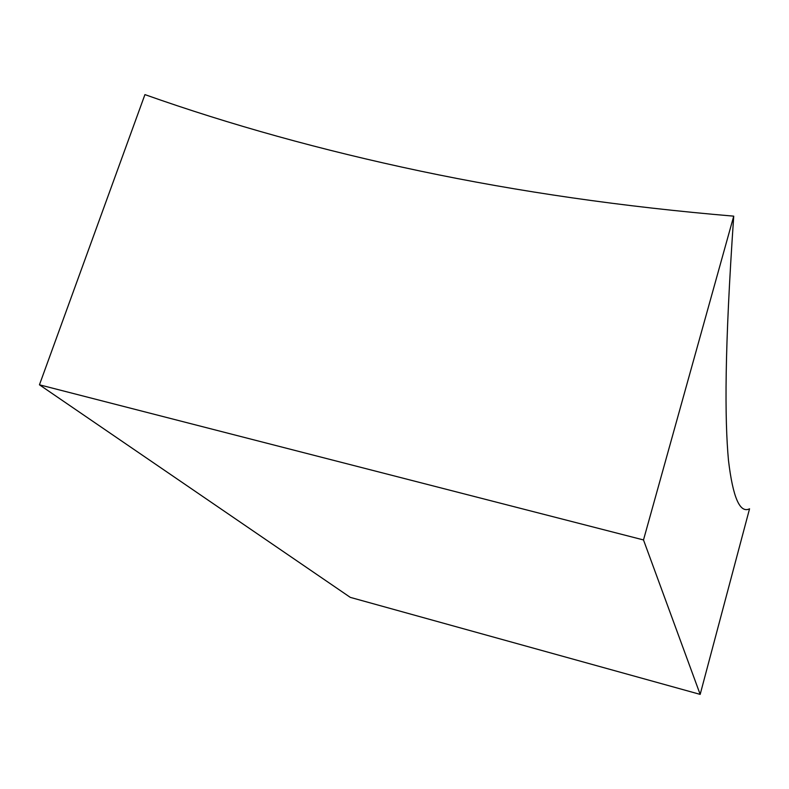 <?xml version="1.0" encoding="UTF-8"?>
<svg xmlns="http://www.w3.org/2000/svg" width="789" height="789" viewBox="0 0 789 789"><rect width="100%" height="100%" fill="white"/><g stroke="black" fill="none" stroke-linecap="round" stroke-linejoin="round"><path stroke-width="1.18" d="M39.45 384.805L144.929 94.611C230.053 124.78 321.823 150.265 420.241 171.055C518.787 191.796 623.28 206.836 733.731 216.156C724.499 349.793 724.677 419.077 728.474 460.362C732.892 497.494 739.914 513.639 749.55 508.806L700.168 694.389L350.286 597.372L39.45 384.805L643.499 539.942L700.168 694.389M733.731 216.156L643.499 539.942"/></g></svg>
